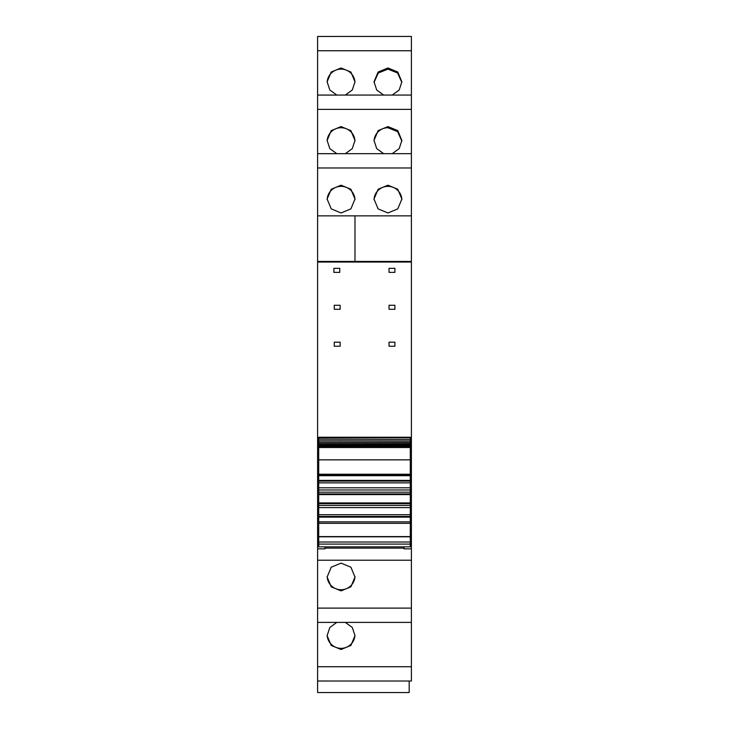 <?xml version="1.0" encoding="UTF-8"?>
<svg xmlns="http://www.w3.org/2000/svg" width="729" height="729" viewBox="0 0 729 729"><rect width="100%" height="100%" fill="white"/><g stroke="black" fill="none" stroke-linecap="round" stroke-linejoin="round"><path stroke-width="1.09" d="M318.71 474.953L317.607 474.953L317.607 544.034L318.71 544.034M410.29 480.138L411.393 480.138L411.393 261.438L317.607 261.438L317.607 215.866L354.977 215.866L354.977 261.438L317.607 261.438L317.607 474.953M317.607 167.98L317.607 215.866L411.393 215.866L411.393 153.673L317.607 153.682L317.607 167.98L411.393 167.98M317.607 109.368L411.393 109.368L411.393 95.062L317.607 95.071L317.607 153.682L411.393 153.673M317.607 36.45L411.393 36.45L317.607 36.459L317.607 95.062L411.393 95.062M411.393 681.014L411.393 666.725L317.607 666.725L317.607 681.014L411.393 681.023L317.607 681.014L317.607 692.55L409.188 692.55L409.188 681.023M317.607 666.725L317.607 622.402L411.393 622.402L411.393 666.725M317.607 544.034L317.607 622.402L411.393 622.402L411.393 548.855L404.066 548.855L404.066 546.841M317.607 544.763L318.71 544.763M317.607 548.855L324.934 548.855L324.934 546.841M324.934 548.855L324.934 548.126L404.066 548.126M341.054 563.125L350.904 567.217L354.977 577.04L350.904 586.827L341.054 590.891L331.212 586.827L327.139 577.04L331.212 567.217L341.054 563.125M336.798 622.411L329.809 627.469L327.139 635.652L331.212 645.447L341.054 649.503L350.895 645.447L354.977 635.652L352.298 627.469L345.318 622.411M411.393 38.564L411.393 98.643M411.393 36.459L411.393 50.748L317.607 50.748M345.318 95.062L352.298 90.004L354.977 81.821L350.895 72.025L341.054 67.97L331.212 72.025L327.139 81.821L329.809 90.004L336.798 95.062M392.202 95.062L399.191 90.004L401.861 81.821L397.788 72.025L387.946 67.97L378.105 72.025L374.023 81.821L376.702 90.004L383.682 95.062M411.393 109.368L411.393 157.254M336.798 153.673L329.809 148.616L327.139 140.433L331.212 130.637L341.054 126.582L350.895 130.637L354.977 140.433L352.298 148.616L345.318 153.673M392.202 153.673L399.191 148.616L401.861 140.433L397.788 130.637L387.946 126.582L378.105 130.637L374.023 140.433L376.702 148.616L383.682 153.673M341.054 212.959L331.212 208.877L327.139 199.044L331.212 189.248L341.054 185.193L350.895 189.248L354.977 199.044L350.895 208.877L341.054 212.959M387.946 212.959L397.788 208.877L401.861 199.044L397.788 189.248L387.946 185.193L378.105 189.248L374.023 199.044L378.105 208.877L387.946 212.959M411.393 262.039L317.607 262.039M411.393 548.855L411.393 544.763L410.29 544.763M354.968 576.448A13.924 13.878 0 0 1 341.054 589.734A13.924 13.878 0 0 1 327.148 576.448M354.968 635.059A13.924 13.878 0 0 1 341.054 648.345A13.924 13.878 0 0 1 327.148 635.059M327.148 82.413A13.924 13.878 180 0 1 341.054 69.127A13.924 13.878 180 0 1 354.968 82.413M401.852 82.413L397.569 72.991L387.946 69.127L378.315 72.991L374.032 82.413M327.148 141.025A13.924 13.878 180 0 1 341.054 127.739A13.924 13.878 180 0 1 354.968 141.025M401.852 141.025L397.569 131.603L387.946 127.739A13.924 13.878 -0 0 0 374.032 141.025M354.977 261.438L354.977 215.866M411.393 261.438L364.5 261.438L411.393 261.438L411.393 215.866M327.148 199.637A13.924 13.878 180 0 1 341.054 186.351A13.924 13.878 180 0 1 354.968 199.637M401.852 199.637A13.924 13.878 -0 0 0 387.946 186.351A13.924 13.878 -0 0 0 374.032 199.637M333.909 268.336L339.769 268.336L339.769 272.373L333.909 272.373L333.909 268.336M334.274 305.269L340.142 305.269L340.142 309.296L334.274 309.296L334.274 305.269M334.274 342.193L340.142 342.193L340.142 346.22L334.274 346.22L334.274 342.193M389.04 268.336L394.908 268.336L394.908 272.373L389.04 272.373L389.04 268.336M389.04 305.269L394.908 305.269L394.908 309.296L389.04 309.296L389.04 305.269M389.04 342.193L394.908 342.193L394.908 346.22L389.04 346.22L389.04 342.193M410.29 544.034L411.393 544.034L411.393 480.129M411.393 544.763L411.393 544.034M411.393 220.623L411.393 226.127M411.393 474.953L410.29 474.953M411.393 474.506L410.29 474.506M318.71 474.506L317.607 474.506M317.607 480.138L318.71 480.138M318.71 439.186L410.29 439.487L318.71 439.186L318.71 437.637M410.29 439.186L410.29 437.637M318.71 440.799L410.29 441.018L318.71 440.799L318.71 439.724M410.29 440.799L410.29 439.724M318.71 442.275L410.29 442.412L318.71 442.275L318.71 441.291M410.29 442.275L410.29 441.291M318.71 443.606L410.29 443.651L318.71 443.606L318.71 442.722M410.29 443.606L410.29 442.722M318.71 444.79L318.71 444.007M410.29 444.79L410.29 444.007M318.71 445.829L318.71 445.146M410.29 445.829L410.29 445.146M318.71 446.722L318.71 446.13M410.29 446.722L410.29 446.13M410.29 459.707L410.29 447.451L318.71 447.451L318.71 446.968M410.29 447.451L410.29 446.968M318.71 459.707L318.71 447.451M318.71 474.233L318.71 459.844L410.29 459.844L410.29 474.233L318.71 474.233L318.71 475.199L410.29 475.199L410.29 474.233M410.29 544.08L318.71 544.08L318.71 546.841L410.29 546.841L410.29 475.7L318.71 475.7L318.71 475.199M410.29 480.402L318.71 480.402L318.71 475.7L410.29 475.7L410.29 475.199M410.29 481.104L318.71 481.104L318.71 480.402M410.29 482.844L318.71 482.844L318.71 481.104M410.29 489.979L318.71 489.979L318.71 482.844M410.29 492.184L318.71 492.184L318.71 489.979M410.29 493.925L318.71 493.925L318.71 492.184M410.29 494.617L318.71 494.617L318.71 493.925M410.29 502.928L318.71 502.928L318.71 494.617M410.29 503.63L318.71 503.63L318.71 502.928M410.29 507.566L318.71 507.566L318.71 505.37L410.29 505.37L318.71 505.37L318.71 503.63M410.29 514.71L318.71 514.71L318.71 507.566M410.29 516.451L318.71 516.451L318.71 514.71M410.29 517.143L318.71 517.143L318.71 516.451M410.29 536.58L318.71 536.58L318.71 517.143M318.71 544.08L318.71 536.58M317.607 542.084L318.71 542.084M317.607 560.218L411.393 560.218M317.607 608.114L411.393 608.114M410.29 542.084L411.393 542.084M410.29 447.524L318.71 447.524M410.29 487.783L318.71 487.783M410.29 521.855L318.71 521.855M410.29 523.322L318.71 523.322M410.29 536.799L318.71 536.799M410.29 542.011L318.71 542.011M318.71 437.254L410.29 437.254M318.71 437.81L410.29 437.81M318.71 444.745L410.29 444.745M318.71 445.692L410.29 445.692M318.71 446.485L410.29 446.485"/></g></svg>
